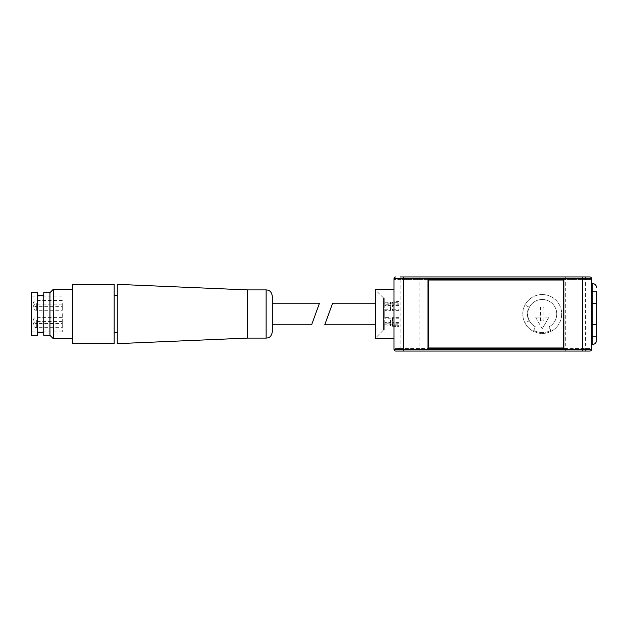 <?xml version="1.0" encoding="UTF-8"?>
<svg xmlns="http://www.w3.org/2000/svg" width="628" height="628" viewBox="0 0 628 628"><rect width="100%" height="100%" fill="white"/><g stroke="black" fill="none" stroke-linecap="round" stroke-linejoin="round"><path stroke-width="0.47" stroke-dasharray="3.14 2.35" d="M392.531 309.8L398.937 309.8L398.937 304.878L392.531 304.878L391.998 305.428L391.998 310.381L392.531 309.8L392.531 304.878M398.937 305.428L391.998 305.428M398.937 310.381L391.998 310.381M398.937 309.8L398.937 304.878M398.937 323.122L398.937 317.619L398.937 318.2L392.531 318.2L391.998 317.619L391.998 322.572L392.531 323.122L398.937 323.122L398.937 318.2M398.937 317.619L391.998 317.619M398.937 322.572L391.998 322.572M392.531 318.2L392.531 323.122M383.504 297.939L384.729 297.9L384.729 302.264L384.729 297.9L383.488 297.939L383.488 330.061L383.488 297.939L383.488 330.061L384.729 330.1L384.729 325.736L398.937 326.646L398.937 325.657L392.476 325.712L391.943 322.918L392.476 323.836L398.937 323.836L398.937 325.657M375.466 337.252L375.466 289.908L375.466 337.252M383.488 329.504L383.488 298.496M383.488 298.386L383.488 302.264L390.341 302.28L390.875 305.082L384.729 305.082L384.729 304.164L390.341 304.164M390.349 325.712L390.875 322.918L390.341 325.72M398.937 324.809L398.937 325.712L392.524 325.712L391.998 324.786L398.937 324.809L398.937 322.918L391.943 322.918M391.943 305.082L391.943 303.214L390.875 303.206L390.349 302.288L398.937 301.354L398.937 305.082L391.943 305.082L392.476 302.288L398.937 302.343L398.937 301.354L390.404 302.288L390.93 303.206L384.729 303.191L384.729 305.428L390.93 305.428L390.396 304.878L384.729 304.878L384.729 305.428M390.404 302.288L390.93 303.206L391.998 303.214L392.539 302.264L398.937 302.264L392.547 302.264L391.998 303.214L398.937 303.191M392.524 325.712L398.937 325.712L398.937 326.646L390.404 325.712L390.93 324.794L391.998 324.786L392.531 325.712M383.488 329.614L383.488 330.061L384.729 330.1L384.729 325.72L383.488 325.736L384.729 325.736L384.729 322.572L384.729 325.72L383.488 325.736L383.488 302.264M384.729 317.619L384.729 309.8L384.729 317.619L390.93 317.619L390.396 318.2L384.729 318.2M392.476 325.712L392.476 323.836M398.937 302.343L398.937 304.164L392.476 304.164M390.341 323.836L384.729 323.836L384.729 304.164M391.943 303.214L392.476 302.288M390.875 324.794L391.943 324.786M589.802 351.06A1.853 1.853 0 0 0 591.655 349.207L591.655 348.595L586.717 348.595L586.717 347.975L398.937 347.975L398.937 348.595L393.991 348.595L393.991 349.207A1.853 1.853 0 0 0 395.844 351.06A1.853 1.853 0 0 1 393.991 349.207L582.391 349.207L582.391 351.06L589.802 351.06M375.466 338.712L375.466 289.288M591.655 324.503L591.042 324.503L591.655 324.809L591.655 303.497L591.655 324.503L596.6 324.503M596.6 303.497L591.655 303.497M596.6 303.191L596.6 291.149L592.275 291.149L592.275 303.191L596.6 303.191M563.865 348.595L563.865 279.405L427.966 279.405L427.966 348.595L563.865 348.595M393.991 314L393.991 289.288L393.991 314M582.391 279.405L591.655 279.405L591.655 280.025L393.991 280.025L586.717 280.025L586.717 279.405L398.937 279.405L398.937 280.025L398.937 279.405L393.991 279.405L582.391 279.405L582.391 278.793L393.991 278.793A1.853 1.853 0 0 1 395.844 276.94A1.853 1.853 0 0 0 393.991 278.793L393.991 348.595L403.255 348.595L403.255 351.06L582.391 351.06M591.655 303.191L591.042 303.191L591.655 303.191L591.655 283.424L591.655 303.191L592.275 303.191M591.655 324.809L591.042 324.809L591.655 324.809L591.655 344.576L591.655 324.809L596.6 324.809L596.6 336.851L592.275 336.851L592.275 344.576M403.255 351.06L419.936 351.06L400.169 351.06L400.169 276.94L589.802 276.94A1.853 1.853 0 0 1 591.655 278.793L591.655 279.405L586.717 279.405L586.717 280.025L591.655 280.025L591.655 348.595L403.255 348.595M582.391 280.025L582.391 347.975L591.655 347.975L586.717 347.975L586.717 348.595L586.097 348.595L586.097 347.975M399.549 347.975L399.549 348.595L398.937 348.595L398.937 347.975L393.991 347.975L582.391 347.975M399.549 348.595L586.097 348.595M383.433 314L383.433 330.061L383.433 314M375.466 314L375.466 338.029L375.466 314M575.601 276.94L585.484 276.94L575.601 276.94M575.601 351.06L585.484 351.06L575.601 351.06M390.875 322.918L384.729 322.918L384.729 305.082M390.404 325.712L390.93 324.809L383.433 324.809M384.729 323.122L390.396 323.122L390.93 322.572L384.729 322.572M390.93 322.572L390.93 317.619M384.729 309.8L390.396 309.8L390.93 310.381L384.729 310.381M390.93 310.381L390.93 305.428M390.875 303.206L390.875 305.082M383.433 303.191L384.729 303.191L384.729 302.28L384.729 304.878M563.245 347.975L428.586 347.975L428.586 280.025L563.245 280.025L563.245 347.975M524.984 322.988A19.46 19.46 0 0 0 554.532 329.088A19.46 19.46 0 0 0 554.532 298.912A19.46 19.46 0 0 0 524.984 322.988A19.46 19.46 0 0 0 554.532 329.088A19.46 19.46 0 0 0 554.532 298.912A19.46 19.46 0 0 0 524.984 322.988L529.09 320.845A14.829 14.829 0 0 1 529.09 307.155L524.984 305.012L529.09 307.155A14.829 14.829 0 0 0 529.09 320.845L524.984 322.988M543.942 320.798L543.942 307.202L540.543 307.202L540.543 320.798L543.942 320.798L543.942 317.085L548.456 317.085L548.723 317.548L548.456 317.085L543.942 317.085L543.942 307.202L540.543 307.202L540.543 317.085L536.029 317.085L535.763 317.548L536.029 317.085L540.543 317.085L540.543 320.798L543.942 320.798M398.937 323.836L398.937 322.918M398.937 305.082L398.937 304.164M384.729 323.836L384.729 322.918M550.795 330.438L548.943 326.874L550.795 330.438A18.534 18.534 0 0 1 533.682 330.438A18.534 18.534 0 0 0 550.795 330.438M533.682 330.438L535.543 326.874L533.682 330.438M390.396 323.122L390.396 318.2M390.396 309.8L390.396 304.878M383.488 325.736L383.488 330.061L375.466 338.092M542.514 328.358L541.972 328.358L542.514 328.358L548.723 317.548L542.514 328.358M535.763 317.548L541.972 328.358L535.763 317.548M535.543 326.874A14.515 14.515 0 0 1 530.99 304.831A14.515 14.515 0 0 1 553.496 304.831A14.515 14.515 0 0 1 548.943 326.874A14.515 14.515 0 0 0 553.496 304.831A14.515 14.515 0 0 0 530.99 304.831A14.515 14.515 0 0 0 535.543 326.874M311.614 324.809L319.479 303.191M62.282 307.147L62.282 310.295L62.282 307.147M62.282 324.503L62.282 327.643L62.282 324.503M62.282 320.429L62.282 323.569L62.282 320.429M62.282 313.686L62.282 331.914L62.282 313.686M62.282 303.497L62.282 306.645L62.282 303.497M31.4 313.686L31.4 331.914L31.4 313.686M272.309 296.086L272.309 314.188M247.597 289.908L247.597 338.092M117.263 284.351L117.263 343.649M117.263 313.678L117.263 332.534L117.263 313.678M114.17 313.678L114.17 332.534L114.17 313.678M114.17 284.351L114.17 343.649M72.785 284.351L72.785 343.649M72.785 313.568L72.785 338.712L72.785 313.568M53.325 289.288L53.325 338.712M49.934 292.687L49.934 335.313M43.756 292.687L43.756 335.313M43.756 313.678L43.756 332.534L43.756 313.678M37.578 313.678L37.578 332.534L37.578 313.678M37.578 292.687L37.578 335.313M31.4 292.687L31.4 335.313M582.391 348.595L582.391 349.207L591.655 349.207M589.802 276.94A1.853 1.853 0 0 1 591.655 278.793L582.391 278.793L582.391 276.94M592.275 303.497L592.275 324.503M403.255 276.94L403.255 279.405M592.275 324.809L592.275 336.851L591.655 336.851M403.255 280.025L403.255 347.975M592.275 283.424L592.275 291.149L591.655 291.149M36.346 303.497L36.346 306.645L36.346 303.497M36.346 307.147L36.346 310.295L36.346 307.147M36.346 324.503L36.346 327.643L36.346 324.503M36.346 320.429L36.346 323.569L36.346 320.429M266.131 289.908L266.131 338.092M383.488 297.939L375.466 289.908M383.433 297.939L375.466 289.971M383.433 330.061L375.466 338.029M565.718 276.94L565.718 351.06M585.484 276.94L585.484 351.06M419.936 276.94L419.936 351.06M62.282 300.467L36.346 300.467A3.085 3.085 0 0 0 33.253 303.552A3.085 3.085 0 0 0 36.346 306.645L62.282 306.645M62.282 304.117L36.346 304.117A3.085 3.085 0 0 0 33.253 307.202A3.085 3.085 0 0 0 36.346 310.295L62.282 310.295M62.282 321.465L36.346 321.465A3.085 3.085 0 0 0 33.253 324.55A3.085 3.085 0 0 0 36.346 327.643L62.282 327.643M62.282 317.391L36.346 317.391A3.085 3.085 0 0 0 33.253 320.484A3.085 3.085 0 0 0 36.346 323.569L62.282 323.569M31.4 331.914L62.282 331.914M31.4 296.086L62.282 296.086"/><path stroke-width="0.94" d="M591.655 349.207L393.991 349.207A1.853 1.853 0 0 0 395.844 351.06L589.802 351.06A1.853 1.853 0 0 0 591.655 349.207L591.655 278.793A1.853 1.853 0 0 0 589.802 276.94L400.169 276.94M393.991 289.288L375.466 289.288L375.466 338.712L393.991 338.712M393.991 349.207L393.991 278.793A1.853 1.853 0 0 1 395.844 276.94M591.655 303.497L596.6 303.497L596.6 324.503L596.6 303.497M596.6 324.503L591.655 324.503M563.865 348.595L563.865 279.405L427.966 279.405L427.966 348.595L563.865 348.595M395.844 351.06L400.169 351.06M428.586 347.975L428.586 280.025L563.245 280.025L563.245 347.975L428.586 347.975M591.655 324.809L592.275 324.809L592.275 336.851L596.6 336.851L596.6 340.25L596.6 324.809L592.275 324.809M324.755 324.809L332.628 303.191L324.755 324.809L375.466 324.809M596.6 291.149L596.6 303.191L592.275 303.191L592.275 291.149L596.6 291.149M591.655 303.191L592.275 303.191M272.309 303.191L319.479 303.191L311.614 324.809L272.309 324.809L272.309 331.914L272.309 296.086C271.092 289.955 267.842 290.097 266.131 289.908L266.131 338.092C267.842 337.903 271.092 338.045 272.309 331.914M272.309 314.188L272.309 324.809M266.131 338.092L247.597 338.092L247.597 289.908L266.131 289.908M247.597 338.092L117.263 343.649L117.263 284.351L247.597 289.908M114.17 343.649L114.17 284.351L72.785 284.351L72.785 343.649L114.17 343.649M49.934 335.313L49.934 292.687L43.756 292.687L43.756 335.313L49.934 335.313L53.325 338.712L53.325 289.288L72.785 289.288M37.578 335.313L37.578 292.687L31.4 292.687L31.4 335.313L37.578 335.313M582.391 351.06L582.391 276.94M403.255 351.06L403.255 278.793L591.655 278.793A1.853 1.853 0 0 0 589.802 276.94M393.991 278.793L403.255 278.793L403.255 276.94M592.275 324.503L592.275 303.497M591.655 344.576L592.275 344.576L592.275 336.851L591.655 336.851M591.655 291.149L592.275 291.149L592.275 283.424C594.889 283.699 596.325 285.136 596.6 287.75M332.628 303.191L375.466 303.191M592.275 344.576C594.889 344.301 596.325 342.864 596.6 340.25M592.275 283.424L591.655 283.424M114.17 332.534L117.263 332.534M114.17 295.466L117.263 295.466M53.325 338.712L72.785 338.712M49.934 292.687L53.325 289.288M37.578 332.534L43.756 332.534M37.578 295.466L43.756 295.466"/></g></svg>
